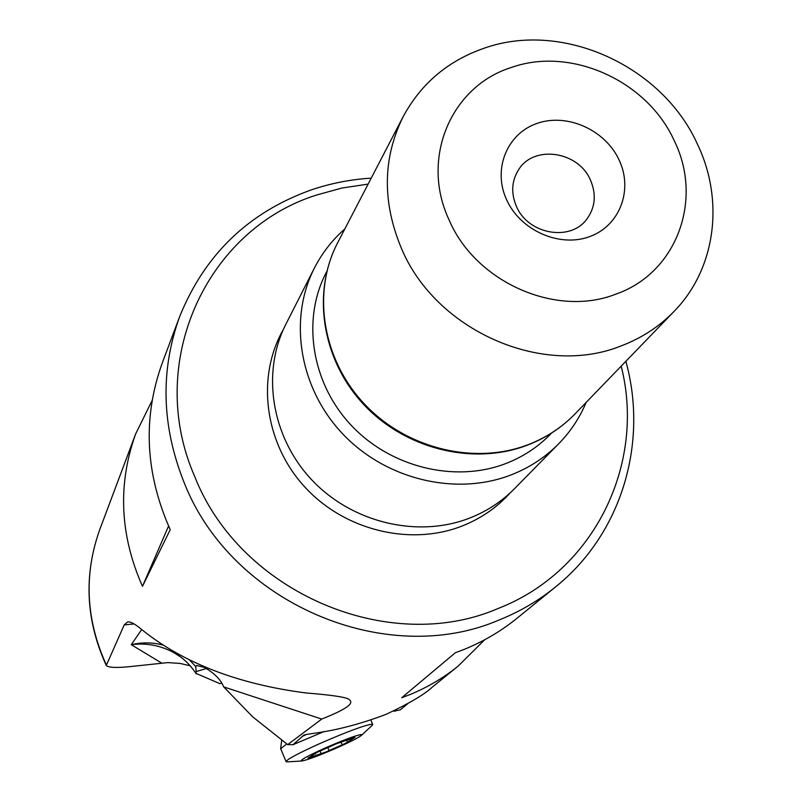 <?xml version="1.0" encoding="UTF-8"?>
<svg xmlns="http://www.w3.org/2000/svg" width="802" height="802" viewBox="0 0 802 802"><rect width="100%" height="100%" fill="white"/><g stroke="black" fill="none" stroke-linecap="round" stroke-linejoin="round"><path stroke-width="1.2" d="M484.699 639.755L458.283 665.981L432.418 686.993C424.779 694.271 409.411 703.354 386.303 714.251C332.088 734.792 304.59 732.757 303.176 735.745L303.377 735.665M393.872 711.083L400.148 709.92L407.867 703.635M625.861 361.311C648.477 442.864 621.68 533.851 555.545 586.924C538.834 600.487 520.287 611.405 499.907 619.665C386.163 669.259 231.337 603.204 184.249 482.844C161.583 426.193 160.059 370.765 179.688 316.539C204.731 254.555 248.56 212.36 311.146 189.944C330.544 183.357 350.564 179.417 371.226 178.144M458.283 665.981C443.686 677.82 427.556 687.364 409.892 694.612L401.742 697.72L455.325 652.748L464.228 649.369C483.546 641.5 501.14 631.124 517.029 618.232L555.545 586.924M134.054 623.926L124.21 624.918L106.265 665.48C108.611 667.645 116.621 668.006 130.295 666.582L167.758 662.602L180.139 663.434L190.184 665.8M124.21 624.918L127.578 621.931C130.395 621.48 134.906 623.856 141.122 629.069C182.686 662.793 237.663 684.096 306.043 692.968C330.344 694.923 344.489 696.938 348.489 699.023C351.086 701.229 358.013 704.717 321.722 719.063L287.697 744.627L252.59 716.757L223.698 686.903C220.75 679.605 214.284 673.099 204.299 667.394L196.65 665.47L195.768 666.572L189.332 659.765M303.176 735.745L293.011 744.707L287.697 744.627M179.688 316.539L162.245 363.025C142.525 417.912 145.182 473.451 170.235 529.651L142.475 586.342C119.829 535.114 117.553 484.298 135.658 433.902L152.119 400.519M168.58 526.032L142.475 586.342M621.189 366.153C646.061 463.556 594.452 571.104 498.273 608.427C388.87 655.936 240.199 592.407 194.836 476.799C144.56 362.865 206.435 229.522 316.579 195.026L341.963 188.029L368.128 184.109M314.374 268.109L285.893 324.168C261.161 372.559 271.437 437.17 311.858 479.967C352.198 522.824 417.812 538.393 469.701 518.062C486.904 511.295 501.851 501.491 514.553 488.649L558.633 443.827C545.19 457.421 529.33 467.797 511.034 474.934C455.867 496.368 385.802 479.566 342.614 433.802C299.316 388.108 288.169 319.356 314.374 268.109C322.063 253.071 332.228 240.009 344.85 228.901M586.122 402.454C579.605 417.952 570.443 431.747 558.633 443.827M484.729 48.02C562.803 20.621 662.201 65.934 697.369 144.019C724.577 200.48 715.825 268.85 674.011 311.457C659.274 326.635 641.66 338.113 621.179 345.893C542.673 377.682 435.807 330.735 401.411 248.339C382.083 202.004 382.674 158.104 403.185 116.631C421.17 83.348 448.348 60.481 484.729 48.02M511.636 67.388C571.104 46.245 647.485 80.972 674.281 140.781C703.494 199.688 676.808 273.011 615.836 294.144C556.117 317.833 475.406 282.164 449.05 219.838C420.088 158.395 451.095 86.014 511.636 67.388M619.164 160.129C605.41 130.024 567.315 112.831 537.33 123.318C507.155 133.363 492.448 169.082 506.563 199.648C520.237 230.375 559.375 247.798 589.43 236.69C619.695 226.024 633.359 190.074 619.164 160.129M516.388 206.274C527.947 234.465 570.703 242.004 586.964 218.936C595.315 207.247 596.487 194.325 590.503 180.169C578.473 151.187 533.831 144.571 518.583 169.743C511.586 180.961 510.864 193.142 516.388 206.274M223.698 686.903L321.722 719.063M293.011 744.707L324.239 731.494M206.455 668.477L196.129 671.605L195.888 673.319L219.878 683.665L221.703 683.114M163.217 645.109C152.751 642.312 142.104 642.171 131.257 644.688C146.455 642.723 160.751 645.43 174.144 652.828L179.808 656.427M196.129 671.605L195.768 666.572M286.815 743.925L280.68 748.737M287.397 761.87L286.063 761.609C287.156 759.253 298.575 753.178 320.309 743.354C347.136 731.675 364.349 725.289 371.948 724.196L372.729 724.497L372.128 725.419L361.481 735.334C358.594 737.65 350.654 741.71 337.672 747.534C319.497 755.464 307.507 759.955 301.692 761.008L301.532 761.018C299.647 760.336 307.497 756.005 325.071 748.035C343.817 739.875 355.898 735.364 361.311 734.512L361.481 735.334M345.341 743.384L355.005 737.379L336.7 743.654L317.321 752.266L307.938 758.161L326.314 751.835L345.341 743.384M135.658 433.902L99.809 529.46C83.659 574.553 85.814 619.665 106.285 664.798M283.377 329.421C256.229 376.87 264.339 442.333 304.058 486.192C343.657 530.132 409.842 546.553 462.062 526.032C480.979 518.553 497.08 507.445 510.363 492.709M326.855 271.347C301.602 318.224 310.965 381.983 350.554 424.599C390.043 467.295 454.864 483.255 505.942 463.496C523.656 456.609 538.874 446.443 551.596 433.02M337.632 242.795C311.747 292.299 322.294 359.246 364.329 403.927C406.253 448.689 474.523 465.36 528.197 444.659C546.362 437.621 562.052 427.306 575.245 413.712C561.841 427.516 545.962 437.972 527.596 445.09C473.591 465.912 405.511 449.27 363.787 404.579C321.973 359.978 311.497 292.83 337.632 242.795L403.185 116.631M141.703 629.55L131.257 644.688L161.593 663.023M302.113 736.376L305.311 735.023M395.286 711.204L393.932 710.843M352.349 738.201L352.579 738.742M342.093 744.717L340.93 741.97M329.031 750.522L327.928 747.895M312.098 756.737L311.838 756.096M575.245 413.712L674.011 311.457M99.809 529.46C83.548 574.944 85.704 620.287 106.265 665.48M196.229 673.87C190.244 664.657 182.876 657.64 174.144 652.828L179.718 656.367M393.582 711.003L394.143 711.153M281.743 739.895L280.65 748.497M372.689 724.406L370.875 720.126M301.532 761.018L286.946 761.9M286.063 761.609L280.65 748.657M346.775 740.457L347.306 741.71M320.068 751.113L321.131 753.629M315.196 753.268L315.467 753.92"/></g></svg>
